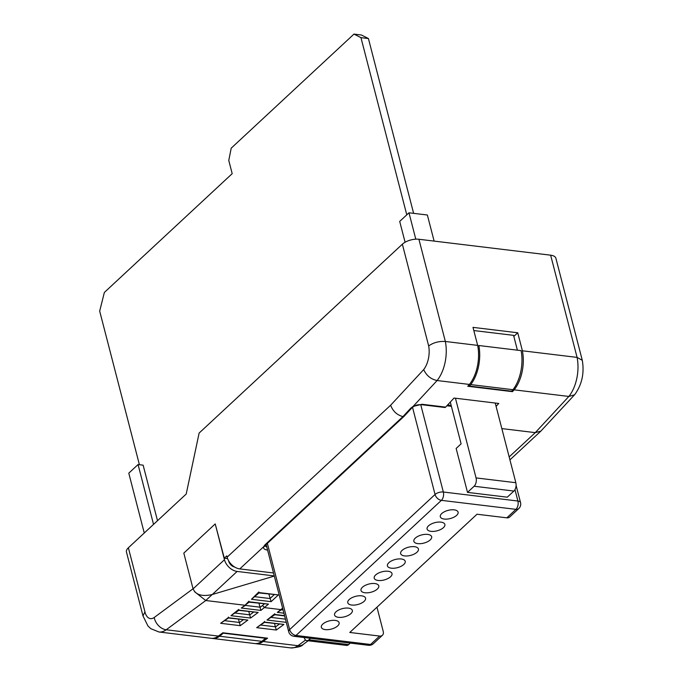 <?xml version="1.0" encoding="UTF-8"?>
<svg xmlns="http://www.w3.org/2000/svg" width="682" height="682" viewBox="0 0 682 682"><rect width="100%" height="100%" fill="white"/><g stroke="black" fill="none" stroke-linecap="round" stroke-linejoin="round"><path stroke-width="1.02" d="M267.574 550.05L267.148 549.999A8.269 3.802 -14.5 0 1 263.712 546.666L264.795 545.012L402.934 416.625L404.068 416.335L411.971 407.81A2.14 1.373 -137.2 0 1 410.854 408.092L413.096 406.421L422.005 404.273L445.619 407.12A2.14 1.236 96.9 0 1 444.8 407.495L421.186 404.639A2.14 1.236 -83.1 0 0 422.005 404.273M212.307 594.499C202.179 596.793 195.76 594.917 193.074 588.881L224.463 559.709A12.242 8.278 47.1 0 0 237.131 571.439L212.307 594.499L274.309 576.077M193.074 588.881L183.816 553.102L215.214 523.929L224.31 558.183L227.566 558.575M234.702 567.057A6.121 4.143 -132.9 0 1 228.717 561.243L228.82 561.141M228.581 560.732L228.717 561.243M224.463 559.709L215.214 523.929M274.266 575.923L237.131 571.439M212.204 594.534L205.759 600.518L194.566 591.72M144.942 611.831L142.981 615.931L126.46 552.036A12.242 5.635 -14.5 0 1 128.369 547.774L144.942 611.831A12.958 7.451 -83.1 0 0 154.209 617.491A12.242 8.798 53.5 0 0 166.195 629.776L205.759 600.518L245.034 605.266L249.083 602.146M258.99 603.348L259.978 607.185A2.14 1.236 96.9 0 1 260.021 607.372L262.451 605.573L264.676 607.636L281.078 609.623L282.749 608.711M265.213 545.54L265.238 545.591A2.14 1.807 21.1 0 1 263.712 546.666L239.783 568.907A12.242 8.278 47.1 0 1 231.002 564.023L231.002 564.023A12.242 8.278 -132.9 0 1 227.123 557.177L226.782 555.881L224.31 558.183M128.369 547.774L186.203 494.032L199.127 433.061L402.354 244.199A12.242 5.635 -14.5 0 1 418.91 239.263L550.647 255.179A12.242 5.635 -14.5 0 1 555.89 258.248L582.292 360.318L577.083 357.394L550.647 255.179M582.292 360.318L582.317 360.454C584.44 373.225 581.934 384.588 574.807 394.52L540.852 431.126L535.285 432.635L568.856 396.447A32.361 18.619 -83.1 0 0 577.083 357.394L522.395 350.787A32.361 18.619 96.9 0 1 514.168 389.84L512.472 391.664L467.733 386.259L469.429 384.435A32.361 18.619 -83.1 0 0 477.656 345.382L472.993 327.369L517.74 332.773L513.836 336.397M239.783 568.907L273.508 572.982M501.841 428.594L535.285 432.635L509.164 456.914M410.854 408.092L402.934 416.625C396.992 415.014 392.892 411.212 390.641 405.219L423.692 369.584A20.11 11.577 -83.1 0 0 428.671 345.962L402.354 244.199M451.169 405.423L447.597 404.989M473.82 330.548L513.563 335.348L517.391 350.173M512.191 390.556L512.472 391.664M517.74 332.773L522.395 350.787M418.91 239.263L445.346 341.477L477.656 345.382M496.087 406.353L498.772 403.463L454.033 398.058L445.619 407.12M514.168 389.84L568.856 396.447L574.568 394.793M428.671 345.962C433.351 342.594 438.91 341.102 445.346 341.477A32.361 18.619 96.9 0 1 437.111 380.53L469.429 384.435M218.393 636.084L166.195 629.776A25.2 14.501 96.9 0 1 158.957 631.984L211.156 638.292A25.2 14.501 -83.1 0 0 218.393 636.084L222.852 632.785L267.6 638.19L263.141 641.489A25.2 14.501 96.9 0 1 255.895 643.697A25.2 14.501 96.9 0 1 255.281 643.595M421.186 404.639C415.398 404.741 416.097 405.56 413.659 406.489L413.659 406.489A2.14 0.81 -121.5 0 1 413.096 406.421L437.111 380.53C430.879 379.218 426.403 375.569 423.692 369.584M248.819 611.575L249.655 614.823A2.14 1.236 96.9 0 1 249.697 615.011L250.601 618.045L230.968 615.676L238.751 609.418M238.495 619.213L239.339 622.453A2.14 1.236 96.9 0 1 239.382 622.64L243.244 619.785M274.539 623.57L275.375 626.809A2.14 1.236 96.9 0 1 275.417 626.997L279.279 624.141M268.904 594.141L271.104 601.669L251.462 599.29L258.845 591.976M223.611 632.879L219.638 636.238A25.2 14.501 96.9 0 1 212.4 638.437L254.65 643.544A25.2 14.501 -83.1 0 0 261.897 641.336L265.861 637.985M223.696 633.228L265.954 638.335M212.4 638.437A25.2 14.501 96.9 0 1 211.778 638.343M144.26 533L128.787 473.172L138.062 464.553L153.535 524.381M138.062 464.553L143.135 465.167L157.499 520.698M415.798 239.169L408.978 212.793L399.703 221.411L405.091 242.246M408.978 212.793L427.367 215.009L434.119 241.096M512.983 389.695A33 18.994 -83.1 0 0 521.108 350.625L478.849 345.518A33 18.994 96.9 0 1 470.733 384.588L512.983 389.695L511.619 391.17L469.369 386.063L469.054 384.844M470.733 384.588L469.369 386.063M477.852 346.439L478.849 345.518M251.462 599.29L258.99 592.939L278.367 594.909L271.104 601.669M260.021 607.372L260.925 610.407L241.283 608.037L245.929 605.062M249.066 602.155L268.461 604.124L260.925 610.407M241.283 608.037L245.034 605.266L248.93 601.192M283.908 613.186L277.327 612.393L281.973 609.418M274.82 614.712L267.003 620.023L274.795 613.774M238.538 610.075L258.171 612.445L238.777 610.356L230.968 615.676M228.453 617.986L247.847 620.083L240.277 625.675L239.382 622.64M228.427 617.048L228.214 617.704L247.847 620.083M240.277 625.675L220.644 623.305L228.444 617.994M264.497 622.342L283.891 624.431L276.321 630.032L275.417 626.997M264.471 621.404L264.258 622.061L283.891 624.431M276.321 630.032L256.688 627.662L264.488 622.351M406.779 214.83L360.957 37.638L353.958 34.1L231.198 148.182L228.777 160.475L232.187 173.663L104.355 292.45L99.683 311.111L139.409 464.715M353.958 34.1L361.417 35.004L368.416 38.542L360.957 37.638M413.624 213.347L368.416 38.542M456.65 515.353A9.181 4.228 165.5 0 0 458.091 512.148A9.181 4.228 165.5 0 0 451.271 509.821A9.181 4.228 165.5 0 0 441.74 513.555A9.181 4.228 165.5 0 0 440.308 516.751A9.181 4.228 165.5 0 0 447.119 519.087A9.181 4.228 165.5 0 0 456.65 515.353M443.436 527.638A9.181 4.228 165.5 0 0 444.869 524.432A9.181 4.228 165.5 0 0 438.057 522.105A9.181 4.228 165.5 0 0 428.518 525.831A9.181 4.228 165.5 0 0 427.085 529.036A9.181 4.228 165.5 0 0 433.905 531.372A9.181 4.228 165.5 0 0 443.436 527.638M430.214 539.922A9.181 4.228 165.5 0 0 431.655 536.717A9.181 4.228 165.5 0 0 424.835 534.381A9.181 4.228 165.5 0 0 415.304 538.115A9.181 4.228 165.5 0 0 413.872 541.32A9.181 4.228 165.5 0 0 420.683 543.656A9.181 4.228 165.5 0 0 430.214 539.922M417 552.207A9.181 4.228 165.5 0 0 418.433 549.001A9.181 4.228 165.5 0 0 411.621 546.666A9.181 4.228 165.5 0 0 402.082 550.4A9.181 4.228 165.5 0 0 400.649 553.605A9.181 4.228 165.5 0 0 407.469 555.941A9.181 4.228 165.5 0 0 417 552.207M403.778 564.491A9.181 4.228 165.5 0 0 405.219 561.286A9.181 4.228 165.5 0 0 398.399 558.95A9.181 4.228 165.5 0 0 388.868 562.684A9.181 4.228 165.5 0 0 387.436 565.889A9.181 4.228 165.5 0 0 394.247 568.217A9.181 4.228 165.5 0 0 403.778 564.491M390.564 576.767A9.181 4.228 165.5 0 0 391.997 573.571A9.181 4.228 165.5 0 0 385.185 571.235A9.181 4.228 165.5 0 0 375.646 574.969A9.181 4.228 165.5 0 0 374.213 578.174A9.181 4.228 165.5 0 0 381.025 580.501A9.181 4.228 165.5 0 0 390.564 576.767M377.342 589.052A9.181 4.228 165.5 0 0 378.783 585.855A9.181 4.228 165.5 0 0 371.963 583.519A9.181 4.228 165.5 0 0 362.432 587.253A9.181 4.228 165.5 0 0 361 590.45A9.181 4.228 165.5 0 0 367.811 592.786A9.181 4.228 165.5 0 0 377.342 589.052M364.128 601.336A9.181 4.228 165.5 0 0 365.561 598.14A9.181 4.228 165.5 0 0 358.749 595.804A9.181 4.228 165.5 0 0 349.21 599.538A9.181 4.228 165.5 0 0 347.777 602.735A9.181 4.228 165.5 0 0 354.589 605.07A9.181 4.228 165.5 0 0 364.128 601.336M350.906 613.621A9.181 4.228 165.5 0 0 352.347 610.424A9.181 4.228 165.5 0 0 345.527 608.088A9.181 4.228 165.5 0 0 335.996 611.822A9.181 4.228 165.5 0 0 334.564 615.019A9.181 4.228 165.5 0 0 341.375 617.355A9.181 4.228 165.5 0 0 350.906 613.621M337.692 625.906A9.181 4.228 165.5 0 0 339.125 622.709A9.181 4.228 165.5 0 0 332.313 620.373A9.181 4.228 165.5 0 0 322.774 624.107A9.181 4.228 165.5 0 0 321.341 627.304A9.181 4.228 165.5 0 0 328.153 629.639A9.181 4.228 165.5 0 0 337.692 625.906M451.399 406.319L446.872 405.773M376.958 607.202L383.224 631.404A6.121 4.143 47.1 0 1 382.414 635.292L373.369 643.697A6.121 4.143 -132.9 0 1 370.565 644.473L379.61 636.067A6.121 4.143 47.1 0 0 382.414 635.292M467.511 492.387L474.118 486.24L513.896 491.049L507.28 497.187L467.511 492.387L456.147 448.441L461.109 443.837L450.308 402.073M506.837 517.834L515.959 509.352A6.121 4.143 47.1 0 0 518.772 508.576L509.642 517.058A6.121 4.143 -132.9 0 1 506.837 517.834L477.008 514.228L349.781 632.461L379.61 636.067M310.506 638.292L308.895 639.793L348.664 644.592L350.275 643.092M348.664 644.592A6.121 3.521 96.9 0 1 346.567 645.411L306.798 640.603A6.121 3.521 96.9 0 1 304.232 637.593L304.215 637.525M308.895 639.793A6.121 3.521 96.9 0 1 306.798 640.603M513.896 491.049A6.121 3.521 -83.1 0 0 515.839 482.711L495.226 403.028M474.118 486.24A6.121 3.521 -83.1 0 0 476.062 477.912L455.457 398.228M264.795 545.012A2.14 1.449 47.1 0 0 264.897 545.029A2.14 1.449 47.1 0 0 265.878 544.756L404.017 416.378M154.209 617.491L193.04 588.771M258.734 592.539L278.367 594.909M248.819 601.746L268.461 604.124M277.327 612.393L282.612 608.191M227.123 557.177L390.641 405.219M497.954 413.573L499.215 418.458M263.141 641.489L297.94 645.692L305.587 640.04M290.694 647.9A25.2 14.501 -83.1 0 0 297.94 645.692A12.242 8.798 53.5 0 0 303.166 644.456C301.964 646.348 297.812 647.499 290.694 647.9L255.895 643.697M274.573 614.431L284.539 615.633M286.278 622.351L267.003 620.023M258.171 612.445L250.601 618.045M220.644 623.305L228.214 617.704M256.688 627.662L264.258 622.061M245.435 605.428L259.978 607.185M262.459 605.59L264.181 603.979M235.12 613.058L249.655 614.823M249.697 615.011L253.559 612.155M224.796 620.697L239.339 622.453M281.478 609.785L283.073 609.972M271.155 617.415L285.451 619.145M260.839 625.053L275.375 626.809M254.932 596.716L270.038 598.54L274.096 594.764M219.638 636.238L261.897 641.336M265.23 545.617A6.121 2.822 165.5 0 0 266.747 546.853M420.726 404.597L443.334 492.012L517.902 501.023L514.961 489.642M267.361 543.375L289.662 629.605L435.056 494.484L412.516 407.299M518.772 508.576A6.121 6.121 0 0 0 520.528 502.557A6.121 2.822 -14.5 0 0 517.902 501.023A6.121 3.521 96.9 0 1 515.959 509.352L441.39 500.349L295.997 635.471L370.565 644.473A6.121 3.521 -83.1 0 1 368.468 645.291A6.121 6.121 0 0 0 373.369 643.697M476.062 477.912L515.839 482.711M368.468 645.291L293.899 636.28A6.121 3.521 -83.1 0 0 295.997 635.471A6.121 4.143 47.1 0 1 289.662 629.605A6.121 2.822 165.5 0 0 288.708 631.737L266.142 544.509M435.056 494.484A6.121 4.143 47.1 0 0 441.39 500.349A6.121 3.521 96.9 0 0 443.334 492.012A6.121 2.822 165.5 0 0 435.056 494.484M509.923 459.864L540.852 431.126M142.981 615.931L148.003 626.059L150.841 628.693L158.957 631.984M303.166 644.456L308.153 640.765M265.238 545.591L265.878 544.756M413.659 406.489L411.971 407.81M274.795 614.721L284.607 615.906M288.708 631.737A6.121 6.121 0 0 0 293.899 636.28M520.528 502.557L516.095 485.413"/></g></svg>
